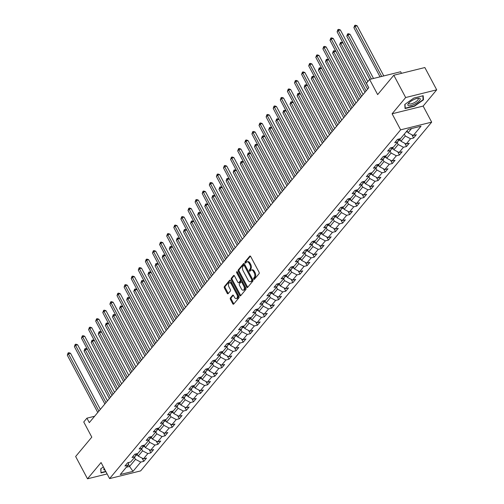 <?xml version="1.0" encoding="UTF-8"?>
<svg xmlns="http://www.w3.org/2000/svg" width="504" height="504" viewBox="0 0 504 504"><rect width="100%" height="100%" fill="white"/><g stroke="black" fill="none" stroke-linecap="round" stroke-linejoin="round"><path stroke-width="0.76" d="M253.688 279.109A0.731 0.428 -103.9 0 0 254.325 279.348L259.075 273.659A1.046 0.611 -103.9 0 0 259.056 272.248L250.677 256.492A1.046 0.611 -103.9 0 0 249.978 256.013A1.046 0.611 -103.9 0 0 249.763 256.152L245.02 261.841A0.731 0.428 -103.9 0 0 245.668 263.063L246.286 262.326A3.345 1.959 -103.9 0 1 246.966 261.878A3.345 1.959 -103.9 0 1 249.203 263.416L249.902 264.732A3.345 1.959 -103.9 0 1 249.959 269.243L249.348 269.98A0.731 0.428 -103.9 0 0 249.997 271.202L250.614 270.472A3.345 1.959 -103.9 0 1 251.294 270.018A3.345 1.959 -103.9 0 1 253.531 271.555L254.23 272.872A3.345 1.959 -103.9 0 1 254.287 277.383L253.676 278.12A0.731 0.428 -103.9 0 0 253.688 279.109M251.294 270.018L252.132 269.81A3.345 1.959 -103.9 0 1 254.369 271.347L255.068 272.664A3.345 1.959 -103.9 0 1 255.125 277.175L254.514 277.912A0.731 0.428 -103.9 0 0 254.602 279.014M250.425 256.158L245.858 261.633A0.731 0.428 -103.9 0 0 245.946 262.735M246.966 261.878L247.804 261.671A3.345 1.959 -103.9 0 1 250.041 263.208L250.74 264.524A3.345 1.959 -103.9 0 1 250.797 269.035L250.186 269.772A0.731 0.428 -103.9 0 0 250.274 270.875M230.391 297.921A1.046 0.611 -103.9 0 0 230.41 299.332L232.76 303.755A1.046 0.611 -103.9 0 0 233.459 304.233A1.046 0.611 -103.9 0 0 233.673 304.095L238.946 297.776A1.046 0.611 -103.9 0 0 238.928 296.365L230.548 280.608A1.046 0.611 -103.9 0 0 229.849 280.13A1.046 0.611 -103.9 0 0 229.635 280.268L224.368 286.587A1.046 0.611 -103.9 0 0 224.381 287.998L227.222 293.341A1.046 0.611 -103.9 0 0 227.921 293.819A1.046 0.611 -103.9 0 0 228.136 293.681L230.391 290.972A1.046 0.611 -103.9 0 0 230.372 289.561L228.967 286.915A2.797 1.638 -103.9 0 1 229.484 282.769A2.797 1.638 -103.9 0 1 231.355 284.054L236.867 294.424A2.797 1.638 -103.9 0 1 236.351 298.57A2.797 1.638 -103.9 0 1 234.48 297.291L233.56 295.558A1.046 0.611 -103.9 0 0 232.861 295.079A1.046 0.611 -103.9 0 0 232.646 295.218L230.391 297.921L231.229 297.713A1.046 0.611 -103.9 0 0 231.248 299.124L233.598 303.547A1.046 0.611 -103.9 0 0 233.856 303.881M405.663 97.53L392.099 113.784L423.139 106.086L436.703 89.832L405.663 97.53L393.807 75.241L377.647 94.601L369.589 79.443L366.402 83.261L368.771 87.721L89.302 422.623L86.934 418.163L83.746 421.98L91.804 437.144L75.644 456.504L87.501 478.8L107.119 473.936M392.099 113.784L400.63 129.837L109.601 478.598L101.065 462.546L87.501 478.8M246.658 287.104A1.046 0.611 -103.9 0 0 247.357 287.582A1.046 0.611 -103.9 0 0 247.571 287.444L252.838 281.125A1.046 0.611 -103.9 0 0 252.819 279.714L244.446 263.957A1.046 0.611 -103.9 0 0 243.747 263.479A1.046 0.611 -103.9 0 0 243.533 263.617L238.26 269.936A1.046 0.611 -103.9 0 0 238.279 271.347L246.658 287.104L247.496 286.896A1.046 0.611 -103.9 0 0 247.748 287.23M245.895 289.454L240.622 295.766A1.046 0.611 -103.9 0 1 240.408 295.911A1.046 0.611 -103.9 0 1 239.709 295.426L231.33 279.676A1.046 0.611 -103.9 0 1 231.311 278.265L233.566 275.562A1.046 0.611 -103.9 0 1 233.78 275.417A1.046 0.611 -103.9 0 1 234.48 275.896L237.875 282.29A1.046 0.611 -103.9 0 0 238.575 282.769A1.046 0.611 -103.9 0 0 238.789 282.631L240.288 280.835A1.046 0.611 -103.9 0 0 240.269 279.424L236.729 272.771A0.731 0.428 -103.9 0 1 237.359 272.021L245.876 288.042A1.046 0.611 -103.9 0 1 245.895 289.454M393.807 75.241L424.853 67.542L436.703 89.832M400.63 129.837L431.676 122.138L140.641 470.9L109.601 478.598M142.078 458.098L143.804 461.336L146.532 458.06L143.47 458.823L147.842 453.587L150.904 452.825L153.632 449.555L150.57 450.311L154.942 445.076L158.004 444.32L160.732 441.044L157.67 441.806L162.042 436.565L165.104 435.809L167.832 432.533L164.77 433.295L169.142 428.06L172.204 427.298L174.932 424.028L171.87 424.784L176.243 419.549L179.304 418.793L182.032 415.516L178.97 416.279L183.343 411.044L186.404 410.281L189.139 407.011L186.071 407.767L190.443 402.532L193.504 401.77L196.239 398.5L193.171 399.256L197.543 394.021L200.605 393.265L203.339 389.989L200.277 390.751L204.643 385.516L207.705 384.754L210.439 381.484L207.377 382.24L211.743 377.005L214.805 376.249L217.539 372.973L214.477 373.735L218.843 368.493L221.905 367.737L224.639 364.461L221.577 365.224L225.943 359.988L229.005 359.226L231.739 355.956L228.677 356.712L233.043 351.477L236.111 350.721L238.839 347.445L235.778 348.207L240.15 342.972L243.212 342.21L245.939 338.94L242.878 339.696L247.25 334.461L250.312 333.698L253.039 330.429L249.978 331.185L254.35 325.949L257.412 325.193L260.14 321.917L257.078 322.68L261.45 317.444L264.512 316.682L267.24 313.412L264.178 314.168L268.55 308.933L271.612 308.171L274.34 304.901L271.278 305.663L275.65 300.422L278.712 299.666L281.44 296.39L278.378 297.152L282.75 291.917L285.812 291.154L288.546 287.885L285.478 288.641L289.85 283.406L292.912 282.649L295.646 279.373L292.585 280.136L296.951 274.894L300.012 274.138L302.747 270.862L299.685 271.625L304.051 266.389L307.112 265.627L309.847 262.357L306.785 263.113L311.151 257.878L314.212 257.122L316.947 253.846L313.885 254.608L318.251 249.373L321.313 248.611L324.047 245.341L320.985 246.097L325.351 240.862L328.419 240.099L331.147 236.83L328.085 237.586L332.451 232.35L335.519 231.594L338.247 228.318L335.185 229.081L339.557 223.845L342.619 223.083L345.347 219.813L342.285 220.569L346.658 215.334L349.719 214.572L352.447 211.302L349.385 212.064L353.758 206.823L356.819 206.067L359.547 202.791L356.486 203.553L360.858 198.318L363.919 197.555L366.647 194.286L363.586 195.042L367.958 189.806L371.02 189.05L373.748 185.774L370.686 186.537L375.058 181.295L378.12 180.539L380.854 177.263L377.786 178.025L382.158 172.79L385.22 172.028L387.954 168.758L384.892 169.514L389.258 164.279L392.32 163.523L395.054 160.247L391.992 161.009L396.358 155.774L399.42 155.012L402.154 151.742L399.092 152.498L403.458 147.262L406.52 146.5L409.254 143.231L406.192 143.987L410.558 138.751L413.62 137.995L416.354 134.719L413.293 135.482L421.029 126.208L408.278 129.37L400.535 138.644L397.473 139.4L394.745 142.676L397.807 141.914L398.746 139.085M143.804 461.336L140.736 462.092L132.999 471.366L120.248 474.529L127.985 465.255L124.923 466.017L127.651 462.741L130.719 461.985L135.085 456.75L132.023 457.506L134.751 454.236L137.819 453.474L142.185 448.239L139.123 449.001L141.857 445.725L144.919 444.969L149.285 439.727L146.223 440.49L148.957 437.214L152.019 436.458L156.385 431.222L153.323 431.978L156.057 428.709L159.119 427.946L163.485 422.711L160.423 423.473L163.157 420.197L166.219 419.441L170.585 414.206L167.523 414.962L170.257 411.692L173.319 410.93L177.692 405.695L174.623 406.451L177.358 403.181L180.419 402.419L184.792 397.184L181.73 397.946L184.458 394.67L187.519 393.914L191.892 388.679L188.83 389.435L191.558 386.165L194.62 385.402L198.992 380.167L195.93 380.929L198.658 377.654L201.72 376.897L206.092 371.656L203.03 372.418L205.758 369.142L208.82 368.386L213.192 363.151L210.13 363.907L212.858 360.637L215.92 359.875L220.292 354.64L217.23 355.402L219.958 352.126L223.026 351.37L227.392 346.128L224.33 346.891L227.058 343.621L230.126 342.859L234.492 337.623L231.431 338.379L234.165 335.11L237.227 334.347L241.592 329.112L238.531 329.874L241.265 326.598L244.327 325.842L248.692 320.607L245.631 321.363L248.365 318.093L251.427 317.331L255.793 312.096L252.731 312.852L255.465 309.582L258.527 308.82L262.893 303.584L259.831 304.347L262.565 301.071L265.627 300.315L269.999 295.079L266.931 295.835L269.665 292.566L272.727 291.803L277.099 286.568L274.037 287.33L276.765 284.054L279.827 283.298L284.199 278.057L281.137 278.819L283.865 275.543L286.927 274.787L291.299 269.552L288.238 270.308L290.966 267.038L294.027 266.276L298.399 261.041L295.338 261.803L298.066 258.527L301.127 257.771L305.5 252.529L302.438 253.292L305.166 250.022L308.228 249.259L312.6 244.024L309.538 244.78L312.266 241.511L315.334 240.748L319.7 235.513L316.638 236.275L319.366 232.999L322.434 232.243L326.8 227.008L323.738 227.764L326.472 224.494L329.534 223.732L333.9 218.497L330.838 219.253L333.572 215.983L336.634 215.221L341 209.985L337.938 210.748L340.673 207.472L343.734 206.716L348.1 201.48L345.038 202.236L347.773 198.967L350.834 198.204L355.2 192.969L352.139 193.731L354.873 190.455L357.935 189.699L362.307 184.458L359.239 185.22L361.973 181.944L365.035 181.188L369.407 175.953L366.345 176.709L369.073 173.439L372.135 172.677L376.507 167.441L373.445 168.204L376.173 164.928L379.235 164.172L383.607 158.936L380.545 159.692L383.273 156.423L386.335 155.66L390.707 150.425L387.645 151.181L390.373 147.911L393.435 147.149L397.807 141.914M141.58 448.963L142.588 450.853L138.216 456.089L136.943 453.695M138.216 456.089L143.47 458.823M142.588 450.853L147.842 453.587M135.085 456.75L136.023 453.921M148.68 440.452L149.688 442.342L145.316 447.577L144.043 445.183M145.316 447.577L150.57 450.311M149.688 442.342L154.942 445.076M142.185 448.239L143.123 445.41M155.786 431.947L156.788 433.831L152.416 439.072L151.143 436.672M152.416 439.072L157.67 441.806M156.788 433.831L162.042 436.565M149.285 439.727L150.224 436.899M162.887 423.436L163.888 425.326L159.516 430.561L158.243 428.167M159.516 430.561L164.77 433.295M163.888 425.326L169.142 428.06M156.385 431.222L157.324 428.394M169.987 414.924L170.988 416.814L166.616 422.05L165.344 419.656M166.616 422.05L171.87 424.784M170.988 416.814L176.243 419.549M163.485 422.711L164.424 419.882M177.087 406.419L178.088 408.303L173.722 413.545L172.444 411.144M173.722 413.545L178.97 416.279M178.088 408.303L183.343 411.044M170.585 414.206L171.524 411.377M184.187 397.908L185.189 399.798L180.823 405.033L179.544 402.639M180.823 405.033L186.071 407.767M185.189 399.798L190.443 402.532M177.692 405.695L178.63 402.866M191.287 389.397L192.289 391.287L187.923 396.522L186.65 394.128M187.923 396.522L193.171 399.256M192.289 391.287L197.543 394.021M184.792 397.184L185.73 394.355M198.387 380.892L199.389 382.782L195.023 388.017L193.75 385.623M195.023 388.017L200.277 390.751M199.389 382.782L204.643 385.516M191.892 388.679L192.83 385.85M205.487 372.38L206.489 374.27L202.123 379.506L200.85 377.112M202.123 379.506L207.377 382.24M206.489 374.27L211.743 377.005M198.992 380.167L199.931 377.339M212.587 363.875L213.589 365.759L209.223 370.994L207.95 368.6M209.223 370.994L214.477 373.735M213.589 365.759L218.843 368.493M206.092 371.656L207.031 368.827M219.687 355.364L220.695 357.254L216.323 362.489L215.051 360.095M216.323 362.489L221.577 365.224M220.695 357.254L225.943 359.988M213.192 363.151L214.131 360.322M226.787 346.853L227.795 348.743L223.423 353.978L222.151 351.584M223.423 353.978L228.677 356.712M227.795 348.743L233.043 351.477M220.292 354.64L221.231 351.811M233.887 338.348L234.896 340.231L230.523 345.473L229.251 343.073M230.523 345.473L235.778 348.207M234.896 340.231L240.15 342.972M227.392 346.128L228.331 343.306M240.988 329.837L241.996 331.726L237.623 336.962L236.351 334.568M237.623 336.962L242.878 339.696M241.996 331.726L247.25 334.461M234.492 337.623L235.431 334.795M248.088 321.325L249.096 323.215L244.724 328.451L243.451 326.056M244.724 328.451L249.978 331.185M249.096 323.215L254.35 325.949M241.592 329.112L242.531 326.283M255.194 312.82L256.196 314.71L251.824 319.946L250.551 317.545M251.824 319.946L257.078 322.68M256.196 314.71L261.45 317.444M248.692 320.607L249.631 317.778M262.294 304.309L263.296 306.199L258.924 311.434L257.651 309.04M258.924 311.434L264.178 314.168M263.296 306.199L268.55 308.933M255.793 312.096L256.731 309.267M269.394 295.804L270.396 297.688L266.03 302.923L264.751 300.529M266.03 302.923L271.278 305.663M270.396 297.688L275.65 300.422M262.893 303.584L263.831 300.756M276.494 287.293L277.496 289.183L273.13 294.418L271.851 292.024M273.13 294.418L278.378 297.152M277.496 289.183L282.75 291.917M269.999 295.079L270.938 292.251M283.594 278.781L284.596 280.671L280.23 285.907L278.958 283.513M280.23 285.907L285.478 288.641M284.596 280.671L289.85 283.406M277.099 286.568L278.038 283.739M290.695 270.276L291.696 272.16L287.33 277.402L286.058 275.001M287.33 277.402L292.585 280.136M291.696 272.16L296.951 274.894M284.199 278.057L285.138 275.228M297.795 261.765L298.796 263.655L294.43 268.89L293.158 266.496M294.43 268.89L299.685 271.625M298.796 263.655L304.051 266.389M291.299 269.552L292.238 266.723M304.895 253.254L305.897 255.144L301.531 260.379L300.258 257.985M301.531 260.379L306.785 263.113M305.897 255.144L311.151 257.878M298.399 261.041L299.338 258.212M311.995 244.749L313.003 246.632L308.631 251.874L307.358 249.474M308.631 251.874L313.885 254.608M313.003 246.632L318.251 249.373M305.5 252.529L306.438 249.707M319.095 236.237L320.103 238.127L315.731 243.363L314.458 240.969M315.731 243.363L320.985 246.097M320.103 238.127L325.351 240.862M312.6 244.024L313.538 241.196M326.195 227.726L327.203 229.616L322.831 234.851L321.558 232.457M322.831 234.851L328.085 237.586M327.203 229.616L332.451 232.35M319.7 235.513L320.639 232.684M333.295 219.221L334.303 221.111L329.931 226.346L328.658 223.946M329.931 226.346L335.185 229.081M334.303 221.111L339.557 223.845M326.8 227.008L327.739 224.179M340.395 210.71L341.403 212.6L337.031 217.835L335.759 215.441M337.031 217.835L342.285 220.569M341.403 212.6L346.658 215.334M333.9 218.497L334.839 215.668M347.502 202.205L348.503 204.088L344.131 209.324L342.859 206.93M344.131 209.324L349.385 212.064M348.503 204.088L353.758 206.823M341 209.985L341.939 207.157M354.602 193.694L355.604 195.583L351.231 200.819L349.959 198.425M351.231 200.819L356.486 203.553M355.604 195.583L360.858 198.318M348.1 201.48L349.039 198.652M361.702 185.182L362.704 187.072L358.338 192.308L357.059 189.913M358.338 192.308L363.586 195.042M362.704 187.072L367.958 189.806M355.2 192.969L356.139 190.14M368.802 176.677L369.804 178.561L365.438 183.803L364.159 181.402M365.438 183.803L370.686 186.537M369.804 178.561L375.058 181.295M362.307 184.458L363.245 181.629M375.902 168.166L376.904 170.056L372.538 175.291L371.259 172.897M372.538 175.291L377.786 178.025M376.904 170.056L382.158 172.79M369.407 175.953L370.346 173.124M383.002 159.655L384.004 161.545L379.638 166.78L378.365 164.386M379.638 166.78L384.892 169.514M384.004 161.545L389.258 164.279M376.507 167.441L377.446 164.613M390.102 151.15L391.104 153.033L386.738 158.275L385.466 155.875M386.738 158.275L391.992 161.009M391.104 153.033L396.358 155.774M383.607 158.936L384.546 156.108M397.202 142.638L398.204 144.528L393.838 149.764L392.566 147.37M393.838 149.764L399.092 152.498M398.204 144.528L403.458 147.262M390.707 150.425L391.646 147.596M404.303 134.127L405.31 136.017L400.938 141.252L399.666 138.858M400.938 141.252L406.192 143.987M405.31 136.017L410.558 138.751M411.529 128.564L408.038 132.747L407.037 130.857M408.038 132.747L413.293 135.482M401.48 73.338L400.636 71.744L369.589 79.443M423.139 106.086L431.676 122.138M94.613 416.26L86.934 418.163M128.35 464.159L129.566 466.452L135.488 459.358L134.48 457.474M126.315 467.258L129.566 466.452L132.999 471.366M135.488 459.358L140.736 462.092M127.985 465.255L128.923 462.426M411.9 134.757L413.62 137.995M404.8 143.268L406.52 146.5M397.7 151.773L399.42 155.012M390.6 160.285L392.32 163.523M383.5 168.796L385.22 172.028M376.4 177.301L378.12 180.539M369.3 185.812L371.02 189.05M362.2 194.317L363.919 197.555M355.099 202.828L356.819 206.067M347.999 211.34L349.719 214.572M340.899 219.845L342.619 223.083M333.793 228.356L335.519 231.594M326.693 236.867L328.419 240.099M319.593 245.372L321.313 248.611M312.493 253.884L314.212 257.122M305.392 262.395L307.112 265.627M298.292 270.9L300.012 274.138M291.192 279.411L292.912 282.649M284.092 287.916L285.812 291.154M276.992 296.428L278.712 299.666M269.892 304.939L271.612 308.171M262.792 313.444L264.512 316.682M255.692 321.955L257.412 325.193M248.592 330.466L250.312 333.698M241.485 338.971L243.212 342.21M234.385 347.483L236.111 350.721M227.285 355.988L229.005 359.226M220.185 364.499L221.905 367.737M213.085 373.01L214.805 376.249M205.985 381.515L207.705 384.754M198.885 390.027L200.605 393.265M191.785 398.538L193.504 401.77M184.684 407.043L186.404 410.281M177.584 415.554L179.304 418.793M170.484 424.066L172.204 427.298M163.384 432.571L165.104 435.809M156.284 441.082L158.004 444.32M149.178 449.587L150.904 452.825M404.781 104.454L405.059 108.562L414.414 106.243L423.48 99.817L423.196 95.716L413.847 98.034L404.781 104.454M103.396 466.924L100.731 468.815L101.008 472.922L105.934 471.7M423.045 99.005L423.48 99.817M244.194 263.63L239.098 269.728A1.046 0.611 -103.9 0 0 239.117 271.139L247.496 286.896M251.698 280.489A0.731 0.428 -103.9 0 0 251.685 279.5L244.333 265.671A0.731 0.428 -103.9 0 0 243.69 265.432L243.041 266.213A3.345 1.959 -103.9 0 0 243.104 270.724L248.132 280.18A3.345 1.959 -103.9 0 0 250.368 281.717A3.345 1.959 -103.9 0 0 251.049 281.264L252.536 280.281A0.731 0.428 -103.9 0 0 252.523 279.292L251.685 279.5M244.528 265.224A0.731 0.428 -103.9 0 1 245.171 265.463L252.523 279.292M250.368 281.717L251.206 281.509A3.345 1.959 -103.9 0 0 251.887 281.056L251.049 281.264M252.536 280.281L251.887 281.056M234.228 275.568L232.149 278.057A1.046 0.611 -103.9 0 0 232.168 279.468L240.547 295.218A1.046 0.611 -103.9 0 0 240.799 295.552M239.161 282.536A1.046 0.611 -103.9 0 0 239.419 282.561A1.046 0.611 -103.9 0 0 239.627 282.423L241.126 280.627A1.046 0.611 -103.9 0 0 241.107 279.216L237.573 272.563L236.729 272.771M237.447 272.192A0.731 0.428 -103.9 0 0 237.573 272.563M241.403 288.918A2.797 1.638 -103.9 0 0 243.274 290.203A2.797 1.638 -103.9 0 0 243.797 286.058L241.851 282.397A1.046 0.611 -103.9 0 0 241.151 281.919A1.046 0.611 -103.9 0 0 240.937 282.057L239.444 283.853A1.046 0.611 -103.9 0 0 239.463 285.264L241.403 288.918M243.274 290.203L244.112 289.995A2.797 1.638 -103.9 0 0 244.635 285.844L243.797 286.058M241.151 281.919L241.989 281.711A1.046 0.611 -103.9 0 1 242.689 282.19L244.635 285.844M233.308 295.224L231.229 297.713M236.351 298.57L237.189 298.362A2.797 1.638 -103.9 0 0 237.712 294.216L236.867 294.424M229.484 282.769L230.328 282.561A2.797 1.638 -103.9 0 1 232.193 283.846L237.712 294.216M230.297 280.281L225.206 286.379A1.046 0.611 -103.9 0 0 225.225 287.79L228.06 293.133A1.046 0.611 -103.9 0 0 228.312 293.46M407.396 131.544L406.47 131.96A2.822 2.104 -140.2 0 1 406.073 132.01M383.783 75.921L357.134 25.792L355.036 26.315L353.896 27.676L380.041 76.847M381.685 76.444L355.036 26.315L354.709 25.408L355.547 25.2L357.134 25.792M353.896 27.676L354.709 25.408M367.8 81.585L340.351 29.956L338.253 30.473L368.72 87.778M337.113 31.84L337.926 29.566L338.253 30.473L337.113 31.84L367.586 89.145L342.934 42.815L340.836 43.331L339.696 44.699L364.984 92.257M337.926 29.566L338.764 29.358L340.351 29.956M408.744 105.708A6.93 2.211 152 0 0 417.281 102.564A6.93 2.211 152 0 0 419.322 98.211A6.93 2.211 152 0 0 418.389 98.179A6.93 2.211 152 0 0 408.461 103.459A6.93 2.211 152 0 0 408.744 105.708M409.046 102.803A5.248 1.676 152 0 0 408.971 103.61A5.248 1.676 152 0 0 409.594 103.982A5.248 1.676 152 0 0 415.252 102.129A5.248 1.676 152 0 0 418.232 98.683A5.248 1.676 152 0 0 417.608 98.312A5.248 1.676 152 0 0 417.52 98.299M422.825 95.804L423.095 99.71L414.307 105.934L405.248 108.184L404.983 104.309M405.002 107.724L405.248 108.184M100.951 472.084L100.932 468.67M105.777 471.404L101.197 472.544M104.101 468.26A6.93 2.211 152 0 0 105.084 470.106M400.296 140.049L399.37 140.471A2.822 2.104 -140.2 0 1 398.292 140.458M373.514 78.466L350.034 34.303L347.936 34.82L346.796 36.187L369.772 79.399M398.683 139.28A2.822 2.104 39.8 0 0 399.546 139.482L400.088 138.827M371.416 78.989L347.936 34.82L347.609 33.919L348.447 33.711L350.034 34.303M346.796 36.187L347.609 33.919M393.196 148.56L392.263 148.982A2.822 2.104 -140.2 0 1 391.192 148.97M391.583 147.785A2.822 2.104 39.8 0 0 392.446 147.987L392.988 147.332M366.125 90.896L340.836 43.331L340.502 42.424L341.347 42.216L342.934 42.815M339.696 44.699L340.502 42.424M363.075 94.55L333.251 38.462L331.153 38.984L361.62 96.289M330.013 40.345L330.826 38.077L331.153 38.984L330.013 40.345L360.486 97.65L335.828 51.32L333.736 51.843L332.596 53.204L357.884 100.768M330.826 38.077L331.664 37.869L333.251 38.462M355.969 103.062L326.151 46.973L324.053 47.496L354.52 104.794M322.913 48.856L323.726 46.589L324.053 47.496L322.913 48.856L353.386 106.161M323.726 46.589L324.563 46.381L326.151 46.973M386.096 157.072L385.163 157.487A2.822 2.104 -140.2 0 1 384.086 157.475M384.483 156.297A2.822 2.104 39.8 0 0 385.339 156.498L385.888 155.843M359.024 99.401L333.736 51.843L333.402 50.935L334.246 50.728L335.828 51.32M332.596 53.204L333.402 50.935M378.995 165.577L378.063 165.999A2.822 2.104 -140.2 0 1 376.986 165.986M353.373 106.174L328.728 59.831L326.63 60.348L325.496 61.715L350.784 109.273M377.383 164.808A2.822 2.104 39.8 0 0 378.239 165.01L378.788 164.354M351.924 107.913L326.63 60.348L326.302 59.447L327.14 59.239L328.728 59.831M325.496 61.715L326.302 59.447M371.895 174.088L370.963 174.504A2.822 2.104 -140.2 0 1 369.886 174.497M346.273 114.685L321.628 68.336L319.53 68.859L318.396 70.22L343.684 117.785M370.276 173.313A2.822 2.104 39.8 0 0 371.139 173.515L371.687 172.859M344.824 116.424L319.53 68.859L319.202 67.952L320.04 67.744L321.628 68.336M318.396 70.22L319.202 67.952M348.869 111.567L319.051 55.484L316.953 56.001L347.42 113.305M315.813 57.368L316.625 55.093L316.953 56.001L315.813 57.368L346.286 114.673M316.625 55.093L317.463 54.886L319.051 55.484M341.769 120.078L311.951 63.989L309.853 64.512L340.32 121.817M308.713 65.873L309.525 63.605L309.853 64.512L308.713 65.873L339.179 123.178M309.525 63.605L310.363 63.397L311.951 63.989M334.669 128.583L304.851 72.5L302.753 73.017L333.22 130.322M301.613 74.384L302.425 72.116L302.753 73.017L301.613 74.384L332.079 131.689L307.427 85.359L305.329 85.875L304.196 87.242L329.484 134.801M302.425 72.116L303.263 71.908L304.851 72.5M364.795 182.593L363.863 183.015A2.822 2.104 -140.2 0 1 362.786 183.002M339.173 123.19L314.527 76.847L312.43 77.37L311.296 78.731L336.584 126.296M363.176 181.824A2.822 2.104 39.8 0 0 364.039 182.026L364.587 181.371M337.718 124.929L312.43 77.37L312.102 76.463L312.94 76.255L314.527 76.847M311.296 78.731L312.102 76.463M327.569 137.094L297.751 81.012L295.653 81.528L326.12 138.833M294.512 82.895L295.319 80.621L295.653 81.528L294.512 82.895L324.979 140.194M295.319 80.621L296.163 80.413L297.751 81.012M357.695 191.104L356.763 191.526A2.822 2.104 -140.2 0 1 355.685 191.514M356.076 190.336A2.822 2.104 39.8 0 0 356.939 190.537L357.487 189.882M330.618 133.44L305.329 85.875L305.002 84.968L305.84 84.76L307.427 85.359M304.196 87.242L305.002 84.968M320.468 145.606L290.644 89.517L288.553 90.04L319.019 147.344M287.412 91.4L288.219 89.132L288.553 90.04L287.412 91.4L317.879 148.705L293.227 102.375L291.129 102.898L289.989 104.259L315.284 151.824M288.219 89.132L289.063 88.925L290.644 89.517M350.595 199.616L349.663 200.031A2.822 2.104 -140.2 0 1 348.585 200.025M324.967 140.213L300.327 93.864L298.229 94.387L297.095 95.747L322.384 143.312M348.976 198.841A2.822 2.104 39.8 0 0 349.839 199.042L350.387 198.387M323.518 141.945L298.229 94.387L297.902 93.479L298.74 93.272L300.327 93.864M297.095 95.747L297.902 93.479M313.368 154.111L283.544 98.028L281.446 98.545L311.919 155.849M280.312 99.912L281.119 97.644L281.446 98.545L280.312 99.912L310.779 157.216L286.127 110.886L284.029 111.403L282.889 112.77L308.183 160.329M281.119 97.644L281.957 97.436L283.544 98.028M343.495 208.121L342.562 208.543A2.822 2.104 -140.2 0 1 341.485 208.53M341.876 207.352A2.822 2.104 39.8 0 0 342.739 207.553L343.287 206.898M316.418 150.457L291.129 102.898L290.802 101.991L291.64 101.783L293.227 102.375M289.989 104.259L290.802 101.991M306.268 162.622L276.444 106.533L274.346 107.056L304.819 164.361M273.212 108.417L274.019 106.149L274.346 107.056L273.212 108.417L303.679 165.722M274.019 106.149L274.856 105.941L276.444 106.533M336.395 216.632L335.462 217.054A2.822 2.104 -140.2 0 1 334.385 217.041M334.776 215.863A2.822 2.104 39.8 0 0 335.639 216.058L336.187 215.41M309.317 158.968L284.029 111.403L283.702 110.496L284.539 110.288L286.127 110.886M282.889 112.77L283.702 110.496M299.168 171.133L269.344 115.044L267.246 115.567L297.719 172.866M266.112 116.928L266.918 114.66L267.246 115.567L266.112 116.928L296.579 174.233M266.918 114.66L267.756 114.452L269.344 115.044M329.295 225.143L328.362 225.559A2.822 2.104 -140.2 0 1 327.285 225.546M303.666 165.74L279.027 119.391L276.929 119.914L275.789 121.275L301.077 168.84M327.676 224.368A2.822 2.104 39.8 0 0 328.539 224.57L329.087 223.915M302.217 167.473L276.929 119.914L276.601 119.007L277.439 118.799L279.027 119.391M275.789 121.275L276.601 119.007M292.068 179.638L262.244 123.556L260.146 124.072L290.619 181.377M259.012 125.439L259.818 123.165L260.146 124.072L259.012 125.439L289.479 182.744M259.818 123.165L260.656 122.957L262.244 123.556M322.195 233.648L321.262 234.07A2.822 2.104 -140.2 0 1 320.185 234.058M296.566 174.245L271.927 127.903L269.829 128.419L268.689 129.786L293.977 177.345M320.576 232.879A2.822 2.104 39.8 0 0 321.439 233.081L321.98 232.426M295.117 175.984L269.829 128.419L269.501 127.518L270.339 127.31L271.927 127.903M268.689 129.786L269.501 127.518M284.968 188.149L255.144 132.061L253.046 132.583L283.513 189.888M251.912 133.944L252.718 131.676L253.046 132.583L251.912 133.944L282.379 191.249M252.718 131.676L253.556 131.468L255.144 132.061M315.088 242.159L314.162 242.575A2.822 2.104 -140.2 0 1 313.085 242.569M289.466 182.757L264.827 136.414L262.729 136.93L261.589 138.298L286.877 185.856M313.475 241.384A2.822 2.104 39.8 0 0 314.339 241.586L314.88 240.931M288.017 184.496L262.729 136.93L262.401 136.023L263.239 135.815L264.827 136.414M261.589 138.298L262.401 136.023M277.868 196.661L248.044 140.572L245.946 141.095L276.413 198.393M244.805 142.456L245.618 140.188L245.946 141.095L244.805 142.456L275.279 199.76L250.627 153.43L248.529 153.947L247.388 155.314L272.677 202.873M245.618 140.188L246.456 139.98L248.044 140.572M307.988 250.671L307.062 251.087A2.822 2.104 -140.2 0 1 305.985 251.074M282.366 191.262L257.727 144.919L255.629 145.442L254.488 146.803L279.777 194.368M306.375 249.896A2.822 2.104 39.8 0 0 307.238 250.097L307.78 249.442M280.917 193.001L255.629 145.442L255.301 144.535L256.139 144.327L257.727 144.919M254.488 146.803L255.301 144.535M270.768 205.166L240.944 149.083L238.846 149.6L269.312 206.905M237.705 150.967L238.518 148.693L238.846 149.6L237.705 150.967L268.178 208.265M238.518 148.693L239.356 148.485L240.944 149.083M300.888 259.176L299.956 259.598A2.822 2.104 -140.2 0 1 298.885 259.585M299.275 258.407A2.822 2.104 39.8 0 0 300.138 258.609L300.68 257.954M273.817 201.512L248.529 153.947L248.195 153.046L249.039 152.832L250.627 153.43M247.388 155.314L248.195 153.046M263.661 213.677L233.843 157.588L231.746 158.111L262.212 215.416M230.605 159.472L231.418 157.204L231.746 158.111L230.605 159.472L261.078 216.777L236.42 170.447L234.322 170.969L233.188 172.33L258.476 219.895M231.418 157.204L232.256 156.996L233.843 157.588M293.788 267.687L292.856 268.103A2.822 2.104 -140.2 0 1 291.778 268.096M268.166 208.284L243.52 161.935L241.429 162.458L240.288 163.819L265.577 211.384M292.175 266.912A2.822 2.104 39.8 0 0 293.032 267.114L293.58 266.459M266.717 210.023L241.429 162.458L241.095 161.551L241.939 161.343L243.52 161.935M240.288 163.819L241.095 161.551M256.561 222.182L226.743 166.099L224.645 166.616L255.112 223.921M223.505 167.983L224.318 165.715L224.645 166.616L223.505 167.983L253.978 225.288M224.318 165.715L225.156 165.507L226.743 166.099M286.688 276.192L285.755 276.614A2.822 2.104 -140.2 0 1 284.678 276.601M285.075 275.423A2.822 2.104 39.8 0 0 285.932 275.625L286.48 274.97M259.617 218.528L234.322 170.969L233.995 170.062L234.833 169.854L236.42 170.447M233.188 172.33L233.995 170.062M249.461 230.693L219.643 174.611L217.545 175.127L248.012 232.432M216.405 176.494L217.218 174.22L217.545 175.127L216.405 176.494L246.872 233.793M217.218 174.22L218.056 174.012L219.643 174.611M279.588 284.703L278.655 285.125A2.822 2.104 -140.2 0 1 277.578 285.113M253.966 225.301L229.32 178.958L227.222 179.474L226.088 180.841L251.376 228.4M277.969 283.935A2.822 2.104 39.8 0 0 278.832 284.13L279.38 283.481M252.517 227.039L227.222 179.474L226.894 178.567L227.732 178.359L229.32 178.958M226.088 180.841L226.894 178.567M242.361 239.205L212.543 183.116L210.445 183.639L240.912 240.944M209.305 184.999L210.118 182.732L210.445 183.639L209.305 184.999L239.772 242.304M210.118 182.732L210.956 182.524L212.543 183.116M272.488 293.215L271.555 293.63A2.822 2.104 -140.2 0 1 270.478 293.624M246.866 233.812L222.22 187.463L220.122 187.986L218.988 189.347L244.276 236.912M270.868 292.44A2.822 2.104 39.8 0 0 271.732 292.641L272.28 291.986M245.41 235.544L220.122 187.986L219.794 187.078L220.632 186.871L222.22 187.463M218.988 189.347L219.794 187.078M235.261 247.71L205.443 191.627L203.345 192.144L233.812 249.448M202.205 193.511L203.011 191.237L203.345 192.144L202.205 193.511L232.672 250.816M203.011 191.237L203.855 191.029L205.443 191.627M265.387 301.72L264.455 302.142A2.822 2.104 -140.2 0 1 263.378 302.129M239.765 242.317L215.12 195.974L213.022 196.497L211.888 197.858L237.176 245.423M263.768 300.951A2.822 2.104 39.8 0 0 264.632 301.153L265.18 300.497M238.31 244.056L213.022 196.497L212.694 195.59L213.532 195.382L215.12 195.974M211.888 197.858L212.694 195.59M228.161 256.221L198.337 200.132L196.245 200.655L226.712 257.96M195.105 202.016L195.911 199.748L196.245 200.655L195.105 202.016L225.572 259.321M195.911 199.748L196.755 199.54L198.337 200.132M258.287 310.231L257.355 310.653A2.822 2.104 -140.2 0 1 256.278 310.64M232.659 250.828L208.02 204.485L205.922 205.002L204.788 206.369L230.076 253.928M256.668 309.462A2.822 2.104 39.8 0 0 257.531 309.658L258.079 309.002M231.21 252.567L205.922 205.002L205.594 204.095L206.432 203.887L208.02 204.485M204.788 206.369L205.594 204.095M221.061 264.732L191.237 208.643L189.139 209.166L219.612 266.465M188.005 210.527L188.811 208.259L189.139 209.166L188.005 210.527L218.471 267.832M188.811 208.259L189.655 208.051L191.237 208.643M251.187 318.742L250.255 319.158A2.822 2.104 -140.2 0 1 249.178 319.145M225.559 259.333L200.92 212.99L198.822 213.513L197.681 214.874L222.976 262.439M249.568 317.967A2.822 2.104 39.8 0 0 250.431 318.169L250.979 317.514M224.11 261.072L198.822 213.513L198.494 212.606L199.332 212.398L200.92 212.99M197.681 214.874L198.494 212.606M213.961 273.237L184.136 217.155L182.038 217.671L212.512 274.976M180.904 219.038L181.711 216.764L182.038 217.671L180.904 219.038L211.371 276.343L186.719 230.013L184.621 230.53L183.481 231.897L208.769 279.455M181.711 216.764L182.549 216.556L184.136 217.155M244.087 327.247L243.155 327.669A2.822 2.104 -140.2 0 1 242.078 327.657M218.459 267.844L193.819 221.502L191.722 222.018L190.581 223.385L215.876 270.944M242.468 326.479A2.822 2.104 39.8 0 0 243.331 326.68L243.879 326.025M217.01 269.583L191.722 222.018L191.394 221.117L192.232 220.909L193.819 221.502M190.581 223.385L191.394 221.117M206.861 281.749L177.036 225.66L174.938 226.183L205.412 283.487M173.804 227.543L174.611 225.275L174.938 226.183L173.804 227.543L204.271 284.848M174.611 225.275L175.449 225.067L177.036 225.66M236.987 335.759L236.055 336.174A2.822 2.104 -140.2 0 1 234.977 336.168M235.368 334.984A2.822 2.104 39.8 0 0 236.231 335.185L236.779 334.53M209.91 278.095L184.621 230.53L184.294 229.622L185.132 229.414L186.719 230.013M183.481 231.897L184.294 229.622M199.76 290.26L169.936 234.171L167.838 234.694L198.311 291.992M166.704 236.055L167.511 233.787L167.838 234.694L166.704 236.055L197.171 293.359L172.519 247.029L170.421 247.546L169.281 248.913L194.569 296.472M167.511 233.787L168.349 233.579L169.936 234.171M229.887 344.27L228.955 344.686A2.822 2.104 -140.2 0 1 227.877 344.673M204.259 284.861L179.619 238.518L177.521 239.041L176.381 240.402L201.669 287.967M228.268 343.495A2.822 2.104 39.8 0 0 229.131 343.696L229.673 343.041M202.81 286.6L177.521 239.041L177.194 238.134L178.032 237.926L179.619 238.518M176.381 240.402L177.194 238.134M192.66 298.765L162.836 242.682L160.738 243.199L191.211 300.504M159.604 244.566L160.411 242.292L160.738 243.199L159.604 244.566L190.071 301.864M160.411 242.292L161.249 242.084L162.836 242.682M222.781 352.775L221.854 353.197A2.822 2.104 -140.2 0 1 220.777 353.184M221.168 352.006A2.822 2.104 39.8 0 0 222.031 352.208L222.573 351.553M195.709 295.111L170.421 247.546L170.094 246.639L170.932 246.431L172.519 247.029M169.281 248.913L170.094 246.639M185.56 307.276L155.736 251.187L153.638 251.71L184.105 309.015M152.498 253.071L153.31 250.803L153.638 251.71L152.498 253.071L182.971 310.376M153.31 250.803L154.148 250.595L155.736 251.187M215.681 361.286L214.754 361.702A2.822 2.104 -140.2 0 1 213.677 361.696M190.058 301.883L165.419 255.534L163.321 256.057L162.181 257.418L187.469 304.983M214.068 360.511A2.822 2.104 39.8 0 0 214.931 360.713L215.473 360.058M188.609 303.622L163.321 256.057L162.994 255.15L163.832 254.942L165.419 255.534M162.181 257.418L162.994 255.15M178.46 315.781L148.636 259.699L146.538 260.215L177.005 317.52M145.398 261.582L146.21 259.314L146.538 260.215L145.398 261.582L175.871 318.887M146.21 259.314L147.048 259.106L148.636 259.699M208.58 369.791L207.648 370.213A2.822 2.104 -140.2 0 1 206.577 370.201M182.958 310.388L158.319 264.046L156.221 264.568L155.081 265.929L180.369 313.494M206.968 369.022A2.822 2.104 39.8 0 0 207.831 369.224L208.373 368.569M181.509 312.127L156.221 264.568L155.887 263.661L156.731 263.453L158.319 264.046M155.081 265.929L155.887 263.661M171.354 324.293L141.536 268.204L139.438 268.726L169.905 326.031M138.298 270.087L139.11 267.819L139.438 268.726L138.298 270.087L168.771 327.392M139.11 267.819L139.948 267.611L141.536 268.204M201.48 378.302L200.548 378.724A2.822 2.104 -140.2 0 1 199.471 378.712M175.858 318.9L151.213 272.557L149.121 273.073L147.981 274.441L173.269 321.999M199.868 377.534A2.822 2.104 39.8 0 0 200.724 377.729L201.272 377.08M174.409 320.639L149.121 273.073L148.787 272.166L149.631 271.958L151.213 272.557M147.981 274.441L148.787 272.166M164.254 332.804L134.436 276.715L132.338 277.238L162.805 334.543M131.197 278.599L132.01 276.331L132.338 277.238L131.197 278.599L161.671 335.903L137.012 289.573L134.915 290.09L133.78 291.457L159.069 339.016M132.01 276.331L132.848 276.123L134.436 276.715M194.38 386.814L193.448 387.229A2.822 2.104 -140.2 0 1 192.371 387.217M168.758 327.411L144.113 281.062L142.015 281.585L140.881 282.946L166.169 330.511M192.767 386.039A2.822 2.104 39.8 0 0 193.624 386.24L194.172 385.585M167.309 329.144L142.015 281.585L141.687 280.678L142.525 280.47L144.113 281.062M140.881 282.946L141.687 280.678M157.153 341.309L127.336 285.226L125.238 285.743L155.704 343.048M124.097 287.11L124.91 284.836L125.238 285.743L124.097 287.11L154.564 344.415L129.912 298.084L127.814 298.601L126.68 299.968L151.969 347.527M124.91 284.836L125.748 284.628L127.336 285.226M187.28 395.319L186.348 395.741A2.822 2.104 -140.2 0 1 185.27 395.728M185.661 394.55A2.822 2.104 39.8 0 0 186.524 394.752L187.072 394.096M160.209 337.655L134.915 290.09L134.587 289.189L135.425 288.981L137.012 289.573M133.78 291.457L134.587 289.189M150.053 349.82L120.236 293.731L118.138 294.254L148.604 351.559M116.997 295.615L117.81 293.347L118.138 294.254L116.997 295.615L147.464 352.92L122.812 306.589L120.714 307.112L119.58 308.473L144.868 356.038M117.81 293.347L118.648 293.139L120.236 293.731M180.18 403.83L179.248 404.246A2.822 2.104 -140.2 0 1 178.17 404.239M178.561 403.055A2.822 2.104 39.8 0 0 179.424 403.257L179.972 402.601M153.103 346.166L127.814 298.601L127.487 297.694L128.325 297.486L129.912 298.084M126.68 299.968L127.487 297.694M142.953 358.331L113.135 302.243L111.037 302.765L141.504 360.064M109.897 304.126L110.704 301.858L111.037 302.765L109.897 304.126L140.364 361.431L115.712 315.101L113.614 315.617L112.48 316.984L137.768 364.543M110.704 301.858L111.548 301.65L113.135 302.243M173.08 412.341L172.148 412.757A2.822 2.104 -140.2 0 1 171.07 412.745M171.461 411.566A2.822 2.104 39.8 0 0 172.324 411.768L172.872 411.113M146.002 354.671L120.714 307.112L120.387 306.205L121.225 305.997L122.812 306.589M119.58 308.473L120.387 306.205M135.853 366.836L106.029 310.754L103.937 311.27L134.404 368.575M102.797 312.637L103.603 310.363L103.937 311.27L102.797 312.637L133.264 369.936M103.603 310.363L104.448 310.155L106.029 310.754M165.98 420.846L165.047 421.268A2.822 2.104 -140.2 0 1 163.97 421.256M164.361 420.078A2.822 2.104 39.8 0 0 165.224 420.279L165.772 419.624M138.902 363.182L113.614 315.617L113.287 314.716L114.124 314.509L115.712 315.101M112.48 316.984L113.287 314.716M128.753 375.348L98.929 319.259L96.831 319.782L127.304 377.087M95.697 321.142L96.503 318.875L96.831 319.782L95.697 321.142L126.164 378.447M96.503 318.875L97.348 318.667L98.929 319.259M158.88 429.358L157.947 429.773A2.822 2.104 -140.2 0 1 156.87 429.767M133.251 369.955L108.612 323.606L106.514 324.129L105.374 325.489L130.668 373.054M157.261 428.583A2.822 2.104 39.8 0 0 158.124 428.784L158.672 428.129M131.802 371.694L106.514 324.129L106.187 323.221L107.024 323.014L108.612 323.606M105.374 325.489L106.187 323.221M121.653 383.853L91.829 327.77L89.731 328.287L120.204 385.591M88.597 329.654L89.403 327.386L89.731 328.287L88.597 329.654L119.064 386.959M89.403 327.386L90.241 327.178L91.829 327.77M151.78 437.863L150.847 438.285A2.822 2.104 -140.2 0 1 149.77 438.272M126.151 378.46L101.512 332.117L99.414 332.64L98.274 334.001L123.568 381.566M150.16 437.094A2.822 2.104 39.8 0 0 151.024 437.296L151.572 436.64M124.702 380.199L99.414 332.64L99.086 331.733L99.924 331.525L101.512 332.117M98.274 334.001L99.086 331.733M114.553 392.364L84.729 336.281L82.631 336.798L113.104 394.103M81.497 338.165L82.303 335.891L82.631 336.798L81.497 338.165L111.964 395.464M82.303 335.891L83.141 335.683L84.729 336.281M144.68 446.374L143.747 446.796A2.822 2.104 -140.2 0 1 142.67 446.783M119.051 386.971L94.412 340.628L92.314 341.145L91.174 342.512L116.462 390.071M143.06 445.605A2.822 2.104 39.8 0 0 143.923 445.801L144.472 445.152M117.602 388.71L92.314 341.145L91.986 340.238L92.824 340.03L94.412 340.628M91.174 342.512L91.986 340.238M107.453 400.875L77.629 344.786L75.531 345.309L106.004 402.614M74.397 346.67L75.203 344.402L75.531 345.309L74.397 346.67L104.863 403.975M75.203 344.402L76.041 344.194L77.629 344.786M137.579 454.885L136.647 455.301A2.822 2.104 -140.2 0 1 135.57 455.295M111.951 395.483L87.312 349.133L85.214 349.656L84.073 351.017L109.362 398.582M135.96 454.11A2.822 2.104 39.8 0 0 136.823 454.312L137.365 453.657M110.502 397.215L85.214 349.656L84.886 348.749L85.724 348.541L87.312 349.133M84.073 351.017L84.886 348.749M100.353 409.38L70.529 353.298L68.431 353.814L98.904 411.119M67.297 355.181L68.103 352.913L68.431 353.814L67.297 355.181L97.763 412.486M68.103 352.913L68.941 352.699L70.529 353.298M255.125 277.175L254.287 277.383M255.068 272.664L254.23 272.872M254.369 271.347L253.531 271.555M250.186 269.772L249.348 269.98M250.797 269.035L249.959 269.243M250.74 264.524L249.902 264.732M250.041 263.208L249.203 263.416M245.858 261.633L245.02 261.841M250.23 256.032L249.763 256.152M254.514 277.912L253.676 278.12M239.117 271.139L238.279 271.347M239.098 269.728L238.26 269.936M243.999 263.504L243.533 263.617M245.171 265.463L244.333 265.671M240.547 295.218L239.709 295.426M232.168 279.468L231.33 279.676M232.149 278.057L231.311 278.265M234.039 275.442L233.566 275.562M239.627 282.423L238.789 282.631M241.126 280.627L240.288 280.835M241.107 279.216L240.269 279.424M242.689 282.19L241.851 282.397M233.119 295.105L232.646 295.218M232.193 283.846L231.355 284.054M228.06 293.133L227.222 293.341M225.225 287.79L224.381 287.998M225.206 286.379L224.368 286.587M230.107 280.155L229.635 280.268M233.598 303.547L232.76 303.755M231.248 299.124L230.41 299.332M406.52 131.935L407.188 131.141M399.42 140.446L400.088 139.652M399.269 138.959L399.546 139.482M392.32 148.957L392.981 148.157M392.162 147.464L392.446 147.987M385.22 157.462L385.881 156.668M385.062 155.975L385.339 156.498M378.12 165.974L378.781 165.18M377.962 164.487L378.239 165.01M371.02 174.485L371.681 173.685M370.862 172.992L371.139 173.515M363.919 182.99L364.581 182.196M363.762 181.503L364.039 182.026M356.819 191.501L357.481 190.701M356.662 190.014L356.939 190.537M349.713 200.012L350.381 199.212M349.562 198.519L349.839 199.042M342.613 208.517L343.281 207.724M342.462 207.031L342.739 207.553M335.513 217.029L336.181 216.229M335.362 215.542L335.639 216.058M328.413 225.534L329.081 224.74M328.261 224.047L328.539 224.57M321.313 234.045L321.98 233.251M321.161 232.558L321.439 233.081M314.212 242.556L314.88 241.756M314.061 241.063L314.339 241.586M307.112 251.061L307.78 250.268M306.961 249.575L307.238 250.097M300.012 259.573L300.674 258.779M299.855 258.086L300.138 258.609M292.912 268.084L293.574 267.284M292.755 266.591L293.032 267.114M285.812 276.589L286.474 275.795M285.655 275.102L285.932 275.625M278.712 285.1L279.373 284.3M278.554 283.613L278.832 284.13M271.612 293.612L272.273 292.811M271.454 292.118L271.732 292.641M264.512 302.117L265.173 301.323M264.354 300.63L264.632 301.153M257.405 310.628L258.073 309.828M257.254 309.135L257.531 309.658M250.305 319.133L250.973 318.339M250.154 317.646L250.431 318.169M243.205 327.644L243.873 326.85M243.054 326.157L243.331 326.68M236.105 336.155L236.773 335.355M235.954 334.662L236.231 335.185M229.005 344.66L229.673 343.867M228.854 343.174L229.131 343.696M221.905 353.172L222.573 352.372M221.754 351.685L222.031 352.208M214.805 361.683L215.473 360.883M214.654 360.19L214.931 360.713M207.705 370.188L208.366 369.394M207.547 368.701L207.831 369.224M200.605 378.699L201.266 377.899M200.447 377.212L200.724 377.729M193.504 387.204L194.166 386.411M193.347 385.718L193.624 386.24M186.404 395.716L187.066 394.922M186.247 394.229L186.524 394.752M179.304 404.227L179.966 403.427M179.147 402.734L179.424 403.257M172.204 412.732L172.866 411.938M172.047 411.245L172.324 411.768M165.098 421.243L165.766 420.449M164.947 419.756L165.224 420.279M157.998 429.755L158.666 428.954M157.847 428.261L158.124 428.784M150.898 438.26L151.565 437.466M150.746 436.773L151.024 437.296M143.798 446.771L144.465 445.971M143.646 445.284L143.923 445.801M136.697 455.282L137.365 454.482M136.546 453.789L136.823 454.312M244.679 265.129L243.841 265.337M239.419 282.561L238.575 282.769"/></g></svg>
